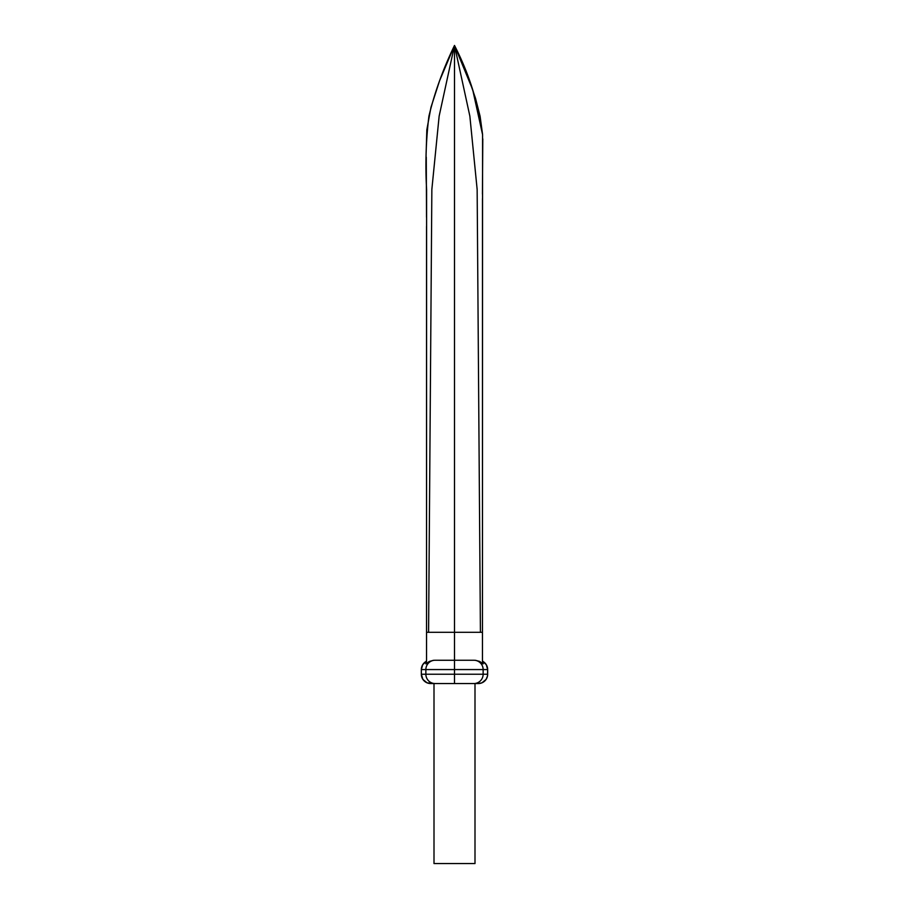 <?xml version="1.0" encoding="UTF-8"?>
<svg xmlns="http://www.w3.org/2000/svg" width="909" height="909" viewBox="0 0 909 909"><rect width="100%" height="100%" fill="white"/><g stroke="black" fill="none" stroke-linecap="round" stroke-linejoin="round"><path stroke-width="0.68" stroke-dasharray="4.54 3.41" d="M482.452 632.3L426.548 632.3L482.452 632.3M426.537 226.421L426.514 217.16M426.264 157.177L426.151 152.587M454.5 45.45L456.454 49.847M482.554 134.339L482.793 138.884M482.429 194.026L482.463 198.651M483.577 661.866L482.452 660.252L482.452 661.207M426.548 661.207L426.548 660.252L425.412 661.866M434.002 863.55L434.002 683.545L430.661 683.545L434.002 683.545L434.002 863.55L474.998 863.55L474.998 683.545L478.361 683.545L434.002 683.545L474.998 683.545L474.998 863.55L435.57 863.55M438.683 660.252L470.317 660.252M473.884 660.252L434.718 660.252M483.156 663.865L482.463 661.252M426.491 661.582L425.844 663.865"/><path stroke-width="1.36" d="M482.463 198.651L482.452 632.3L454.5 632.3L482.452 632.3L482.577 134.668L472.691 89.696L454.5 45.45C443.16 68.823 434.627 92.434 428.9 116.284C425.969 140.316 425.207 164.688 426.605 189.413L426.548 632.3L454.5 632.3L454.5 45.45L469.862 116.159L477.145 189.413L480.418 632.3L482.452 632.3L480.418 632.3L477.145 189.413L469.862 116.159L454.5 45.45L439.138 116.159L431.855 189.413L428.582 632.3L431.855 189.413L439.138 116.159L454.5 45.45L454.5 632.3L480.418 632.3L428.582 632.3L454.5 632.3L454.5 660.252L438.683 660.252M470.317 660.252L454.5 660.252L454.5 632.3L426.548 632.3L428.582 632.3L426.548 632.3L426.537 226.421M426.514 217.16L426.264 157.177M426.151 152.587L426.832 129.805L430.957 107.33L439.604 80.685L454.5 45.45C469.055 73.686 478.418 103.421 482.577 134.668M456.454 49.847L469.396 80.685L475.543 98.422L480.1 116.284L482.554 134.339M482.793 138.884L482.429 194.026M474.282 660.252L473.884 660.252A9.317 9.249 90 0 1 483.133 669.569A9.317 9.249 -90 0 0 473.884 660.252L454.5 660.252L454.5 669.569L454.5 660.286L435.116 660.252A9.317 9.249 90 0 0 425.867 669.569L487.667 669.569L487.667 674.228L483.133 674.228A9.317 9.249 90 0 1 473.884 683.545A9.317 9.249 -90 0 0 483.133 674.228L454.5 674.228L454.5 683.545L454.5 674.228L483.133 674.228L483.133 669.569L483.133 674.228L487.667 674.228A9.317 9.317 0 0 1 478.339 683.545L481.906 682.841L486.088 679.409L487.485 676.046L487.667 669.569L454.5 669.569L454.5 674.228L425.867 674.228A9.317 9.249 90 0 0 435.116 683.545L478.339 683.545L435.116 683.545A9.317 9.249 -90 0 1 425.867 674.228L454.5 674.228L454.5 669.569L425.867 669.569L425.867 674.228L425.867 669.569L421.333 669.569L421.333 674.228L425.867 674.228L421.333 674.228L422.912 679.409L427.094 682.841L435.116 683.545L430.661 683.545A9.317 9.317 0 0 1 421.333 674.228L421.333 669.569L425.867 669.569A9.317 9.249 -90 0 1 435.116 660.252L434.718 660.252M483.293 661.684A9.317 9.317 0 0 1 487.667 669.569L486.258 664.649L482.452 661.207M482.452 660.252L482.452 632.3L482.452 660.252L483.156 663.865M426.548 660.252L426.548 632.3L426.548 660.252L425.844 663.865M426.548 661.207L422.742 664.649L421.333 669.569A9.317 9.317 0 0 1 426.378 661.298M475.498 660.309L479.6 661.4L483.009 663.718L482.815 662.616L482.849 663.797L479.6 661.4L475.498 660.309M426.026 663.104L426.185 663.786L429.241 661.479L433.468 660.309L429.241 661.479L426.116 663.809L426.491 661.582M482.509 661.582L482.656 662.218M435.57 863.55L474.998 863.55L474.998 683.545L474.998 863.55L434.002 863.55L434.002 683.545L434.002 863.55"/></g></svg>
